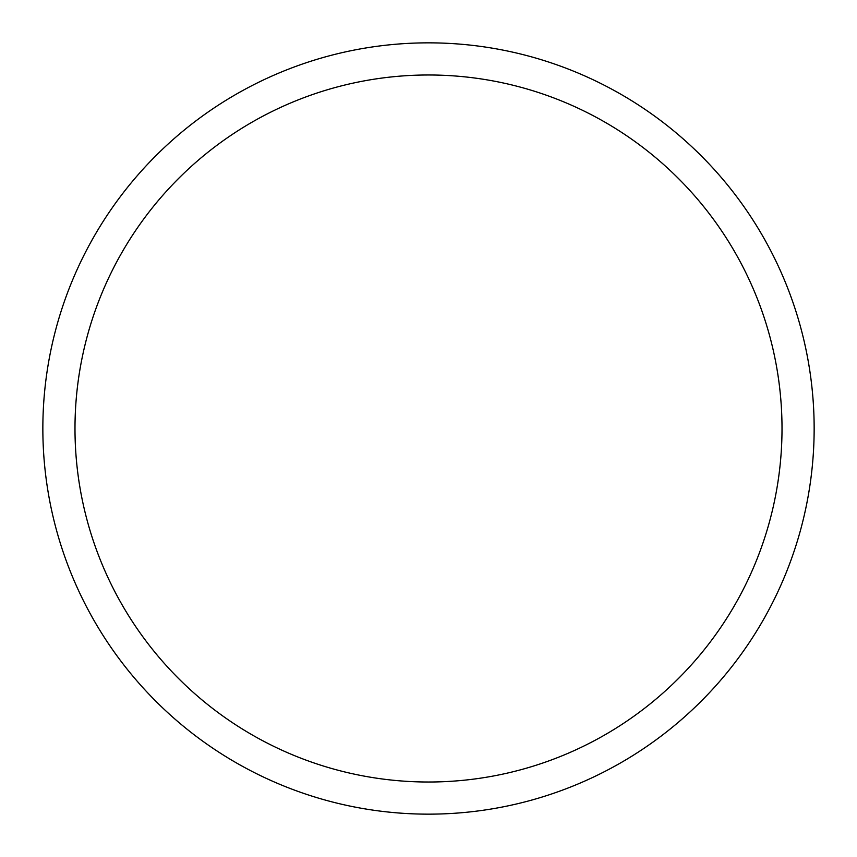 <?xml version="1.0" encoding="UTF-8"?>
<svg xmlns="http://www.w3.org/2000/svg" width="857" height="857" viewBox="0 0 857 857"><rect width="100%" height="100%" fill="white"/><g stroke="black" fill="none" stroke-linecap="round" stroke-linejoin="round"><path stroke-width="1.29" d="M428.5 42.85A385.65 385.65 0 0 1 814.15 428.5A385.65 385.65 0 0 1 428.5 814.15A385.65 385.65 0 0 1 42.85 428.5A385.65 385.65 0 0 1 428.5 42.85M428.5 782.013A353.512 353.512 0 0 1 74.987 428.5A353.512 353.512 0 0 1 428.5 74.987A353.512 353.512 0 0 1 782.013 428.5A353.512 353.512 0 0 1 428.5 782.013"/></g></svg>
